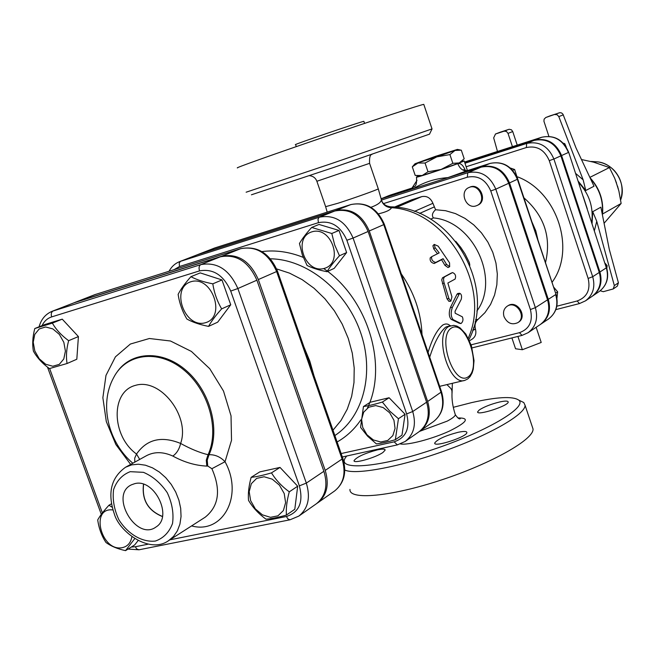 <?xml version="1.0" encoding="UTF-8"?>
<svg xmlns="http://www.w3.org/2000/svg" width="655" height="655" viewBox="0 0 655 655"><rect width="100%" height="100%" fill="white"/><g stroke="black" fill="none" stroke-linecap="round" stroke-linejoin="round"><path stroke-width="0.98" d="M511.915 337.931L515.55 348.763L522.371 349.729L541.21 342.459L536.142 327.303M517.908 336.433L522.371 349.729M428.002 171.766L441.069 169.465L422.205 175.524L428.002 171.766L425.054 163.038L417.98 163.038L412.298 166.837L414.942 163.824M412.298 166.837L415.213 175.442L422.205 175.524L419.126 176.203L416.916 175.761M452.842 163.316L459.204 162.948L441.069 169.465L452.842 163.316L449.911 154.58L436.828 156.881L455.004 150.445L449.911 154.58M461.57 161.818L459.204 162.948L464.19 158.78L461.308 150.167L455.004 150.445L457.403 149.405L435.501 156.332L415.008 163.742L436.828 156.881L425.054 163.038M418.545 176.089L416.506 177.063C414.312 178.496 443.853 168.9 457.788 163.644L464.207 160.966L461.98 161.359M504.031 316.66C502.778 312.116 503.851 308.628 507.257 306.172C516.271 300.023 527.177 317.167 517.753 322.694C511.817 325.232 507.248 323.218 504.031 316.66M507.257 306.172L508.051 305.68C517.065 299.531 527.963 316.66 518.539 322.186L517.753 322.694M556.947 298.287L557.642 291.835L553.557 286.988M555.604 293.137L557.642 291.835M475.98 205.907C465.959 209.461 458.983 191.366 468.915 187.543C478.862 182.647 487.246 201.298 476.996 205.514L475.98 205.907M468.915 187.543L469.766 187.174C479.697 182.278 488.073 200.913 477.839 205.13L476.996 205.514M520.43 187.314L514.617 169.498L510.319 168.016M512.677 170.349L514.617 169.498M606.841 268.403L607.12 265.643L605.179 263.31M606.153 266.274L607.12 265.643M566.288 147.129L564.774 143.682L563.21 143.15M564.004 144.018L564.774 143.682M34.789 328.523L52.359 323.111C56.084 329.637 61.513 335.499 68.636 340.682C66.433 349.049 65.918 356.656 67.072 363.509L49.428 368.593C42.387 363.492 37.048 357.687 33.421 351.178C32.177 344.358 32.627 336.809 34.789 328.523L44.745 324.561L62.25 319.157L52.359 323.111M34.813 350.957L39.251 358.793L45.662 364.245L52.801 366.243L59.278 364.377L63.781 358.981L65.418 351.096L63.83 342.311L59.335 334.377L52.826 328.9L45.637 326.976L39.194 328.957L34.764 334.418L33.217 342.27L34.813 350.957M134.586 538.836L125.539 550.642C117.401 548.874 110.875 546.147 105.963 542.471C101.631 535.913 98.889 528.397 97.718 519.923C99.847 515.984 103.596 511.088 108.976 505.226L112.161 507.248M112.922 509.958C89.547 506.945 101.312 552.509 122.542 547.596C127.61 546.393 130.705 542.839 131.843 536.953M286.415 515.076C278.113 517.442 271.309 518.809 266.004 519.169C258.692 513.872 252.871 507.617 248.523 500.395C247.917 493.698 248.785 486.018 251.143 477.339C256.4 476.799 263.179 475.309 271.489 472.877C275.952 480.123 281.879 486.444 289.281 491.831C286.882 500.6 285.932 508.354 286.415 515.076L294.799 509.271L297.689 486.207L289.281 491.831M284.213 493.551L279.431 485.167L272.251 479.165L264.112 476.758L256.645 478.387L251.332 483.701L249.187 491.627L250.619 500.6L255.327 508.869L262.401 514.838L270.466 517.327L277.957 515.821L283.369 510.589L285.613 502.631L284.213 493.551M62.25 319.157L78.412 336.572L76.815 359.243L67.072 363.509M137.976 540.768L134.66 544.935L125.539 550.642M251.143 477.339L259.781 471.895L280.021 467.424L271.489 472.877M280.021 467.424L297.689 486.207M78.412 336.572L68.636 340.682M111.416 503.818L108.976 505.226M212.81 283.828C214.201 292.875 217.149 301.226 221.66 308.873C215.691 315.473 211.319 321.31 208.544 326.386C199.709 324.634 192.496 322.186 186.904 319.034C182.393 311.518 179.462 303.298 178.127 294.373C180.764 289.191 185.029 283.296 190.924 276.688C196.59 279.71 203.885 282.092 212.81 283.828L221.98 279.947L230.74 304.78L221.66 308.873M190.924 281.732C170.063 287.995 184.653 328.941 205.457 322.719C226.679 316.905 211.901 275.026 190.924 281.732M221.98 279.947L200.233 272.898L190.924 276.688M230.74 304.78L217.673 322.178L208.544 326.386M331.79 233.491L334.713 245.044L339.47 255.769C334.05 261.681 329.891 266.986 326.992 271.702C319.075 270.179 312.435 268.108 307.08 265.488L302.332 254.91L299.45 243.504C302.242 238.715 306.311 233.36 311.682 227.449L331.79 233.491L339.012 230.437L346.626 252.552L339.47 255.769M311.805 231.87C292.335 237.814 305.025 274.306 324.43 268.362C344.186 262.77 331.356 225.525 311.805 231.87M339.012 230.437L319.01 224.452L311.682 227.449M346.626 252.552L334.189 268.378L326.992 271.702M395.366 439.71C387.858 441.904 381.537 443.304 376.412 443.91L367.619 436.222L360.577 427.396L363.459 406.542C368.552 405.797 374.848 404.299 382.364 402.055L389.537 410.931L398.445 418.709L395.366 439.71L401.99 435.125L405.077 414.263L398.445 418.709M393.942 420.232L389.684 412.789L383.159 407.566L375.683 405.584L368.749 407.222L363.721 412.134L361.585 419.331L362.731 427.387L366.931 434.74L373.366 439.947L380.784 441.994L387.744 440.447L392.844 435.6L395.063 428.378L393.942 420.232M363.459 406.542L370.288 402.235L389.103 397.749L382.364 402.055M389.103 397.749L405.077 414.263M455.708 241.286L460.678 247.279L464.993 253.812L469.365 262.581L469.848 265.3M394.474 207.086L411.504 199.873L421.763 196.623C426.831 195.657 430.548 197.875 432.922 203.296L435.567 209.739C432.292 212.744 431.579 215.47 433.422 217.919C473.303 221.185 500.428 279.505 476.865 311.06M256.899 280.184L237.863 288.527C229.397 269.631 217.051 261.664 200.815 264.62L52.105 311.305L74.13 302.766L220.367 256.801C236.43 253.837 248.605 261.64 256.899 280.184L323.881 471.289C328.122 485.486 325.609 496.318 316.357 503.785L298.819 516.091C308.161 508.542 310.666 497.546 306.327 483.103L237.863 288.527L230.724 291.074L299.351 485.854L306.327 483.103L323.881 471.289M172.838 456.06C184.088 462.225 195.411 465.566 206.816 466.098L207.733 466.016L211.884 468.702L225.025 461.718C220.448 456.887 215.118 454.545 209.035 454.701L208.061 454.717C199.685 452.687 190.54 448.921 180.624 443.443C179.29 449.183 176.694 453.391 172.838 456.06C163.152 451.68 154.367 451.557 146.483 455.692L125.588 467.22C111.063 477.601 107.289 493.125 114.281 513.79C119.177 531.754 149.635 554.367 168.597 540.645L173.559 536.412L177.39 530.82L179.928 524.098L181.05 516.525L180.698 508.411L178.889 500.125L175.687 492.003L171.242 484.413L165.731 477.675L159.402 472.075L152.533 467.867L145.426 465.206L138.369 464.199L131.671 464.878L125.588 467.22M134.57 483.709C154.105 477.913 173.346 516.492 156.136 526.915C136.436 541.873 108.984 494.934 131.475 484.806L134.57 483.709M206.816 466.098L206.276 460.178L208.061 454.717C219.916 429.344 208.331 389.291 183.04 369.289C157.912 348.959 125.932 353.438 113.651 377.616C98.962 404.184 108.198 442.305 132.826 463.224M134.783 462.143L134.725 458.115L136.527 454.038C111.407 435.943 110.384 391.575 135.503 385.353C160.303 377.722 190.392 416.22 180.624 443.443C161.556 435.681 146.859 439.21 136.527 454.038L139.711 459.425M207.733 466.016L207.234 460.129L209.035 454.701C220.604 430.098 210.37 391.485 186.454 370.714C162.686 349.672 131.106 351.023 116.811 372.441M162.44 516.435C148.079 510.523 141.799 499.814 143.609 484.299M143.494 484.258C141.685 499.847 147.997 510.613 162.415 516.558M540.686 324.25L541.063 324.004C548.767 318.093 551.174 309.864 548.292 299.343L509.525 182.909C503.728 169.678 494.525 164.315 481.908 166.82L447.905 177.611L467.375 170.619C463.191 171.274 459.998 168.949 457.788 163.644C460.637 162.907 463.191 165.232 465.451 170.619M411.455 188.378L411.545 188.353C409.85 189.213 410.579 189.246 413.731 188.452C424.047 182.131 435.436 178.52 447.905 177.611M413.731 188.452L381.169 198.792M588.141 278.44L592.701 276.713L599.268 272.431C602.002 282.551 599.612 290.525 592.095 296.355L585.505 300.841C593.07 294.971 595.477 286.931 592.701 276.713L553.893 159.009L549.267 160.647L588.141 278.44C590.728 289.739 587.077 297.247 577.178 300.973L556.816 306.221M533.89 140.473C546.311 137.935 555.309 143.06 560.885 155.857L553.893 159.009C548.251 146.09 539.18 140.907 526.669 143.453L533.89 140.473L464.772 162.653M599.268 272.431L560.885 155.857M592.415 296.125L592.75 295.904C600.258 290.083 602.649 282.117 599.914 272.013L561.581 155.546C556.005 142.765 547.015 137.64 534.603 140.178L464.755 162.596M530.403 309.537L535.364 307.654L547.539 299.826C550.429 310.355 548.022 318.584 540.309 324.512L528.094 332.707C535.888 326.714 538.312 318.363 535.364 307.654L495.794 189.164L490.767 190.957L530.403 309.537C533.145 321.228 529.502 328.941 519.472 332.674L471.133 344.817M481.089 167.164C493.714 164.659 502.925 170.022 508.73 183.269L495.794 189.164C489.891 175.696 480.549 170.218 467.768 172.748L481.089 167.164L381.185 198.858M547.539 299.826L508.73 183.269M435.567 209.739L445.564 210.697L455.487 213.604L464.993 218.385L473.761 224.886L481.482 232.893L487.893 242.137L492.773 252.306L495.95 263.056L497.325 274.011L496.85 284.794L494.566 295.053L490.554 304.436L484.962 312.64L477.994 319.411C475.252 321.859 474.408 325.101 475.464 329.146C476.521 333.444 475.489 336.727 472.353 339.003L469.545 340.78M96.138 294.218L73.827 302.872M317.012 503.31L317.683 502.86C326.927 495.393 329.44 484.577 325.207 470.405L258.332 279.554C250.054 261.034 237.888 253.248 221.84 256.203L75.71 302.151M419.609 431.326L420.142 430.965C428.82 423.998 431.326 414.173 427.658 401.482L441.544 391.829M215.077 247.86L197.622 254.615L335.909 210.558C350.826 207.668 361.945 214.472 369.256 230.978L427.658 401.482M197.622 254.615L196.991 254.869M276.623 268.918L289.575 273.151L302.168 279.644L314.04 288.241L324.88 298.721L334.361 310.798L342.229 324.151L348.264 338.414L352.292 353.176L354.208 368.028L353.987 382.569L351.645 396.406L347.256 409.17L340.977 420.526L332.994 430.196M303.969 347.035L309.84 361.208L313.999 375.79M368.118 231.469L353.086 238.052C345.635 221.259 334.361 214.316 319.272 217.214L179.568 261.64L197.392 254.738L334.738 211.025C349.672 208.134 360.799 214.955 368.118 231.469L426.61 402.186C430.278 414.893 427.772 424.735 419.094 431.702L405.183 441.462C413.944 434.421 416.457 424.448 412.715 411.536L353.086 238.052L346.872 240.262L406.624 413.903C410.226 428.403 406.059 437.712 394.122 441.847L341.149 453.547M429.713 357.171C434.281 342.688 439.538 332.732 445.457 327.303L446.972 326.624M517.229 145.115L512.734 131.557L511.465 129.805L509.189 129.264L500.027 132.269M578.177 181.157L585.775 190.499L594.011 186.225L576.007 147.915L562.964 114.199L561.671 112.996L560.017 112.652L550.167 115.82M618.418 282.796L614.341 285.605L613.227 288.945L617.321 286.12L618.418 282.796L609.273 249.285L600.872 207.176L592.734 211.696L592.071 223.404M595.362 162.546L581.476 159.542M618.304 188.771L614.742 178.332L609.42 167.565L592.603 161.826M604.09 223.273L621.136 203.459L618.901 191.08L615.479 180.174M559.37 112.783L545.762 117.523L544.117 119.161L543.937 121.273L548.89 136.346M614.341 285.605L596.762 221.308L592.734 211.696M613.227 288.945L603.288 291.688L600.209 290.779M585.775 190.499L583.146 179.83L558.805 116.606L563.292 114.846M554.867 114.535L557.184 114.748L558.805 116.606M512.423 146.655L508.018 133.391L512.734 131.557M508.861 129.354L504.129 131.172L506.446 131.434L508.018 133.391M504.129 131.172L495.499 134.005L500.273 132.171M497.473 151.461L493.673 137.886L495.499 134.005M589.852 177.382L609.42 167.565M602.559 213.997L621.136 203.459M378.467 213.833C386.032 212.081 390.38 210.042 391.518 207.709L390.134 206.816M401.253 273.831C414.214 292.548 421.14 312.828 422.025 334.672M450.198 325.789C448.118 323.701 445.662 323.431 442.821 324.995C437.041 329.768 432.128 338.905 428.083 352.398M450.738 301.202L448.945 301.357L447.013 298.795L441.716 279.898L442.51 277.769L450.943 273.25M437.499 253.747L433.774 248.957L432.914 245.772L434.216 244.413L438.179 246.157L449.543 262.835L449.674 266.7L446.522 264.399L443.116 258.668L435.739 262.442C432.627 261.623 431.26 259.707 431.645 256.703L439.186 252.904L435.125 247.664L434.216 244.413M449.674 266.7L448.02 267.543L444.909 265.316L441.585 259.716L434.191 263.49C431.105 262.721 429.77 260.854 430.188 257.89L431.489 256.85M459.081 323.136L451.213 319.378C448.945 316.717 448.683 312.746 450.411 307.457L456.944 294.283L457.779 293.481L459.638 293.26L452.327 307.441C450.607 312.82 450.886 316.889 453.145 319.64L460.94 323.586C463.011 321.826 463.494 319.575 462.365 316.832L455.168 313.229L455.045 311.322L461.226 299.376C462.004 296.125 461.472 294.087 459.638 293.26M381.447 198.694L390.233 195.116L412.928 187.756C413.305 185.594 417.137 189.205 416.539 177.145M490.128 163.39L467.752 170.496M441.585 259.716L443.116 258.668M455.11 279.071C456.232 275.96 455.389 273.79 452.564 272.578L444.483 276.893L443.5 278.743L443.828 281.961L448.896 298.549L450.845 301.194L451.925 296.838L447.856 283.026L455.11 279.071M472.918 329.825L473.901 329.702L473.63 327.574M475.137 321.826L477.233 319.509L475.579 319.722M477.994 319.411L477.233 319.509M472.714 330.439L475.464 329.146M344.776 470.012C355.329 475.284 400.131 466.974 445.58 450.566C491.086 434.216 525.572 414.05 525.064 405.289L523.787 402.538L520.021 400.729M453.268 407.32L471.551 402.628C497.088 396.889 512.808 396.046 518.711 400.099C528.102 407.115 485.633 432.226 431.244 450.108C376.854 468.161 335.704 470.757 345.66 457.403L346.724 456.003M383.052 452.376C375.962 457.624 353.037 464.108 354.044 460.604C356.909 456.871 364.729 453.293 377.493 449.87C382.446 448.831 385.009 448.896 385.165 450.059L383.052 452.376M458.173 432.284C463.732 431.121 466.638 431.186 466.868 432.48C467.613 436.648 433.692 447.774 434.699 443.034C437.368 439.308 445.187 435.722 458.173 432.284M479.231 409.981C484.143 406.82 490.914 404.151 499.552 401.998C505.046 400.803 507.928 400.794 508.198 401.973C508.951 405.691 476.717 416.121 477.618 411.872L479.231 409.981M349.966 489.408C348.845 500.371 390.527 496.785 441.175 480.033C491.831 463.421 534.103 439.284 533.039 428.976L532.253 426.642M251.422 194.797L334.14 167.312L429.483 134.16M432.038 128.904L332.404 163.267L246.133 192.21M423.834 104.513L423.785 104.366C421.394 104.522 375.02 119.693 323.48 137.28C271.899 154.875 232.918 168.802 237.65 167.852M381.21 198.964L381.325 200.029C382.962 204.851 386.36 207.414 391.518 207.709C446.767 210.452 491.831 286.734 468.268 338.127M378.238 188.73L381.366 199.628C382.684 204.917 387.293 206.431 390.707 206.841C451.099 207.193 497.202 285.686 468.988 339.568M381.325 200.029C380.817 202.551 377.354 204.974 370.918 207.307M296.281 146.614L295.601 144.632C290.173 145.778 362.649 121.044 363.877 121.339L363.902 121.404M430.687 219.163L433.422 217.919M220.367 256.801L200.815 264.62C199.063 265.676 198.629 267.764 199.521 270.892C213.202 268.435 223.601 275.157 230.724 291.074M299.351 485.854C303.568 502.049 299.261 512.267 286.431 516.492L287.84 518.866L290.009 519.8L298.819 516.091M74.13 302.766L53.219 310.912C51.336 311.976 50.812 313.974 51.655 316.905L199.521 270.892M147.85 544.248L135.323 546.753L136.739 548.964L139.007 549.791L290.009 519.8M286.431 516.492L169.858 539.835M42.059 325.633C44.204 321.204 47.406 318.297 51.655 316.905M135.323 546.753L131.295 547.04M102.393 512.963L49.633 368.544M191.596 525.916C222.757 534.488 243.897 495.835 225.025 461.718L231.518 440.316L231.027 415.851L223.511 391.06L209.772 368.74L191.399 351.424L170.48 341.001L149.381 338.504L130.37 344.039L115.427 356.836L105.979 375.405L102.868 397.741L106.306 421.583L115.886 444.557L130.656 464.42M130.206 471.674L143.478 472.337C152.828 476.324 160.762 483.112 167.271 492.699C172.159 503.204 173.911 513.471 172.519 523.509C169.17 532.376 163.455 538.222 155.366 541.055C142.282 542.545 127.987 534.161 118.94 519.849C114.15 509.623 112.365 499.552 113.577 489.637C116.688 480.762 122.231 474.769 130.206 471.674M211.884 468.702C221.153 489.989 218.926 506.159 205.195 517.196L168.597 540.645M466.147 166.763L526.366 147.539C536.895 145.41 544.526 149.774 549.267 160.647M552.018 282.346C576.154 249.973 557.544 191.94 517.745 176.932M599.914 272.013L606.342 267.821C609.044 277.835 606.661 285.727 599.202 291.516C606.841 285.564 609.297 277.581 606.587 267.576L606.571 267.535M606.342 267.821L568.696 152.312L606.342 267.821M383.568 203.59L467.326 177.202C478.019 175.098 485.83 179.683 490.767 190.957M270.425 258.815C306.573 259.175 345.365 289.911 360.103 331.07C375.02 372.179 363.599 416.67 334.869 435.559M337.112 441.986C346.528 436.648 354.445 429.262 360.872 419.839M367.447 408.04C388.268 365.253 367.52 297.959 323.685 268.558M303.249 257.374C289.207 251.79 275.427 249.866 261.902 251.585M174.017 269.672L179.503 266.519L318.395 222.675C331.111 220.26 340.6 226.122 346.872 240.262M406.624 413.903L412.715 411.536L426.61 402.186M334.738 211.025L319.01 217.354L318.011 219.212L318.395 222.675M394.122 441.847L397.397 444.884L405.183 441.462L397.822 444.68M197.392 254.738L180.346 261.41L179.208 263.228L179.503 266.519M277.442 271.055L276.623 271.547L342.082 459.049L342.753 458.148M240.925 248.597L240.639 248.687C256.514 245.731 268.509 253.354 276.623 271.547L258.332 279.554M325.207 470.405L342.082 459.049C346.217 472.975 343.703 483.636 334.549 491.021C344.219 483.128 346.978 472.222 342.811 458.312L277.458 271.104C269.557 253.084 257.317 245.6 240.745 248.646L94.762 294.685L240.639 248.687L221.84 256.203M449.002 326.395L449.002 326.395C433.512 333.829 449.207 386.745 464.968 380.309L467.785 378.918L470.11 376.584L472.091 373.023L473.262 369.207L474.032 360.643L471.379 345.562L465.82 334.042L460.088 327.909L456.936 326.116L453.71 325.347L449.002 326.395M590.343 178.422C599.538 188.902 603.533 200.905 602.322 214.439M591.711 222.323C593.643 207.25 589.279 193.986 578.627 182.524M592.341 161.76L597.745 161.875C614.496 163.496 626.925 184.145 620.645 199.955M594.421 230.552L596.762 221.308M583.146 179.83L575.639 173.411M583.294 196.721L587.24 208.716M545.902 117.474L550.446 115.714M568.696 152.296L568.696 152.312C563.251 139.711 554.253 134.693 541.71 137.247L541.669 137.263C553.991 134.733 562.907 139.802 568.425 152.468L561.581 155.546M541.767 137.231L464.559 162.031L541.669 137.263L534.603 140.178M481.908 166.82L489.989 163.439C502.516 160.934 511.637 166.239 517.368 179.331L555.972 294.242M412.928 187.756L390.372 195.075M577.178 300.973L579.462 303.568L585.505 300.841L579.462 303.568M464.968 163.242L526.669 143.453L526.366 147.539M517.712 179.118L509.525 182.909M548.292 299.343L555.677 294.586C558.527 305.009 556.128 313.156 548.481 319.026C556.349 312.943 558.854 304.698 555.989 294.291L517.712 179.143C512.071 166.116 502.852 160.876 490.046 163.414L467.539 170.562C465.476 170.701 464.182 170.39 463.666 169.62L464.542 170.677M538.033 240.287L535.79 230.838L531.909 221.857M523.926 197.835C544.297 215.757 551.485 237.38 545.484 262.704M456.944 294.283L458.811 294.054M450.411 307.457L452.327 307.441M451.213 319.378L453.145 319.64M458.844 323.079L460.752 323.529M433.774 248.957L435.125 247.664M434.191 263.49L435.739 262.442M444.909 265.316L446.522 264.399M450.787 273.315L452.499 272.611M442.755 277.605L444.483 276.893M442.428 283.697L444.205 283.099M447.013 298.795L448.896 298.549M384.329 224.28L383.756 224.624L441.077 392.451C444.671 404.954 442.166 414.648 433.577 421.533L420.142 430.965M351.031 204.516L350.843 204.581C365.605 201.707 376.576 208.388 383.756 224.624L369.256 230.978M198.661 254.238L214.881 247.917L350.843 204.581L335.909 210.558M522.264 335.294L528.094 332.707L522.264 335.294M519.472 332.674L522.035 335.401M381.505 200.07L467.768 172.748L467.326 177.202M451.516 327.967C465.877 319.198 482.227 367.561 468.12 376.871C453.874 386.999 436.672 336.514 451.516 327.967M451.999 393.352L451.942 390.773L451.017 388.644L446.939 384.6M421.763 196.623L396.619 207.299M414.361 211.426L432.922 203.296M434.167 206.972L419.56 213.448M394.547 207.086L412.167 199.636M400.508 443.943C407.484 445.457 432.128 439.022 449.363 431.105C467.236 422.18 470.093 417.8 457.91 417.956M452.359 383.314L452.106 391.829C451.541 398.797 452.613 406.419 455.323 414.705C455.159 416.212 452.449 418.348 447.201 421.132L419.519 431.391M309.488 175.671C313.147 176.105 315.604 177.964 316.873 181.263L369.584 163.349L378.279 188.836C378.009 189.532 354.036 198.113 338.005 203.23L325.633 206.677L316.881 181.304M371.983 154.383C370.075 154.588 369.281 157.577 369.584 163.349L369.567 163.308M461.488 161.916L462.823 160.393M457.403 149.405L460.375 150.003M39.079 326.82C41.167 319.28 45.506 314.105 52.105 311.305M128.053 549.07L138.999 549.791M101.312 514.388L47.496 367.119M599.202 291.516L592.75 295.904M397.217 444.925L342.336 456.969M169.064 271.235C171.495 266.691 175 263.49 179.568 261.64M317.683 502.86L334.549 491.021M74.605 302.544L94.762 294.685M450.583 325.682L446.988 326.624M464.199 380.49L439.669 386.335M589.991 177.669C599.783 188.427 603.935 200.872 602.436 215.012M593.324 162.006L592.816 161.875M594.781 162.391L594.175 162.227M616.15 181.959L616.453 182.786M617.853 187.15L617.6 186.307M591.154 161.474L597.745 161.875C604.328 162.858 609.985 165.903 614.709 171.012C621.742 179.339 623.724 188.992 620.645 199.971M545.762 117.523L550.306 115.763M495.376 134.046L500.15 132.212M555.849 309.619L579.405 303.584M417.014 180.362L411.913 188.214M388.996 195.567L381.161 198.76M548.481 319.026L541.063 324.004M464.207 160.966L467.433 170.595M459.024 323.136L460.809 323.562M431.596 256.735L430.188 257.89M450.853 273.282L452.564 272.578M433.577 421.533C442.526 414.287 445.195 404.422 441.585 391.936L384.346 224.313C377.305 208.2 366.161 201.609 350.916 204.548L213.849 248.286M472.091 347.887L521.953 335.417M446.931 326.64L447.521 326.485M518.711 400.099L523.787 402.538M525.064 405.289L533.039 428.976M429.434 134.259L432.038 128.961L423.785 104.366M325.666 206.792L327.197 212.114M455.323 414.705C457.739 418.111 459.392 419.446 460.285 418.692L458.647 418.365M354.199 461.046L354.044 460.604M434.854 443.484L434.699 443.034M363.877 121.339L364.573 123.394"/></g></svg>
